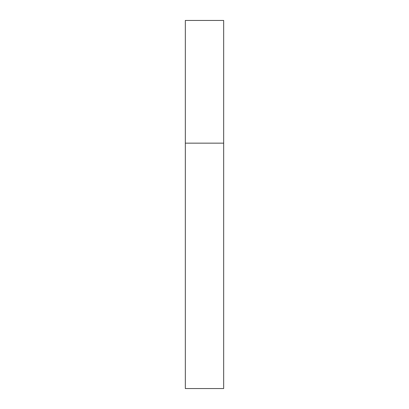 <?xml version="1.0" encoding="UTF-8"?>
<svg xmlns="http://www.w3.org/2000/svg" width="409" height="409" viewBox="0 0 409 409"><rect width="100%" height="100%" fill="white"/><g stroke="black" fill="none" stroke-linecap="round" stroke-linejoin="round"><path stroke-width="0.61" d="M185.328 143.15L223.672 143.15L223.672 20.45L185.328 20.45L185.328 388.55L223.672 388.55L223.672 143.15L185.328 143.15"/></g></svg>

